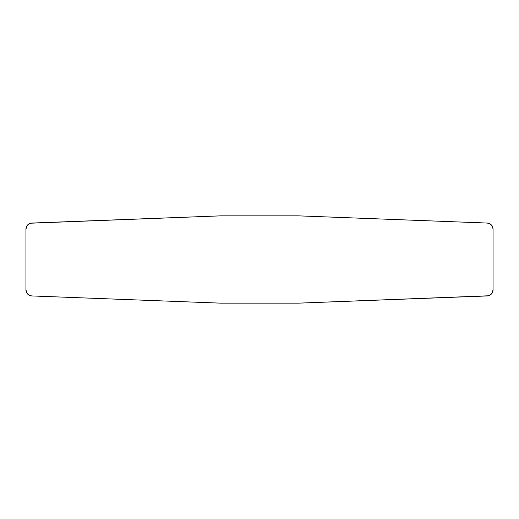 <?xml version="1.0" encoding="UTF-8"?>
<svg xmlns="http://www.w3.org/2000/svg" width="519" height="519" viewBox="0 0 519 519"><rect width="100%" height="100%" fill="white"/><g stroke="black" fill="none" stroke-linecap="round" stroke-linejoin="round"><path stroke-width="0.78" d="M220.575 215.852L298.425 215.852L487.153 223.053L489.43 223.585L491.337 224.928L492.602 226.887L493.05 229.177L493.05 289.823L492.064 293.157L490.449 294.837L488.314 295.791L298.425 303.148L220.575 303.148L31.847 295.947L29.57 295.415L26.936 293.157L25.95 289.823L25.95 229.177L26.936 225.843L28.551 224.163L30.686 223.209L220.575 215.852L298.425 215.852L487.153 223.053A6.131 6.131 0 0 1 493.05 229.177L493.05 289.823A6.131 6.131 0 0 1 487.153 295.947L298.425 303.148L220.575 303.148L31.847 295.947A6.131 6.131 0 0 1 25.95 289.823L25.95 229.177A6.131 6.131 0 0 1 31.847 223.053L220.575 215.852"/></g></svg>
